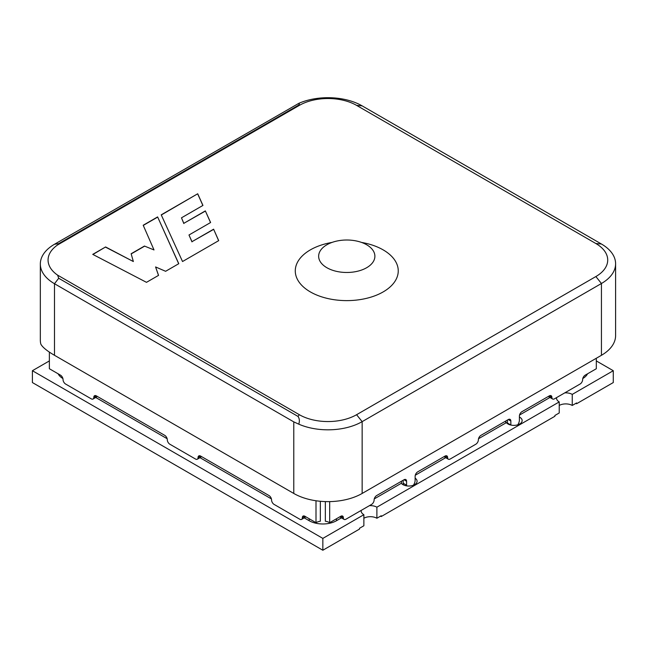 <?xml version="1.0" encoding="UTF-8"?>
<svg xmlns="http://www.w3.org/2000/svg" width="648" height="648" viewBox="0 0 648 648"><rect width="100%" height="100%" fill="white"/><g stroke="black" fill="none" stroke-linecap="round" stroke-linejoin="round"><path stroke-width="0.97" d="M326.884 267.721A28.123 16.241 180 0 1 319.148 253.182A28.123 16.241 180 0 1 338.515 240.724A28.123 16.241 180 0 1 366.655 244.758A28.123 16.241 180 0 1 374.39 253.182A28.123 16.241 180 0 1 359.94 270.589A28.123 16.241 180 0 1 326.884 267.721M298.769 103.364L54.497 244.256L58.701 243.648L297.991 105.494C299.489 104.344 299.749 103.631 298.769 103.364A48.341 27.913 180 0 1 362.151 105.875L601.441 244.021A48.341 27.913 180 0 1 615.6 263.76A48.341 27.913 180 0 1 601.441 283.5L362.151 421.645A48.341 27.913 180 0 1 298.769 424.156C299.749 421.095 299.489 418.511 297.991 416.413L58.701 278.259L54.497 283.727L54.497 355.298L293.779 493.452A48.341 27.913 0 0 0 362.151 493.452L601.441 355.298A48.341 27.913 0 0 0 615.6 335.567L615.6 263.76M595.868 276.558A40.46 23.36 0 0 0 595.868 243.526L356.578 105.373A40.46 23.36 0 0 0 299.36 105.373L57.623 244.936A40.605 23.441 0 0 0 57.623 275.149L299.36 414.712A40.46 23.36 0 0 0 356.578 414.712L595.868 276.558L601.441 283.5L601.441 355.298M58.701 243.648L57.623 244.936M57.623 275.149L58.701 278.259M54.497 244.256A48.341 27.913 0 0 0 40.33 263.987L40.33 340.119A48.341 27.913 0 0 0 40.816 344.072C42.436 347.19 46.996 350.933 54.497 355.298M293.779 493.452L293.779 421.88L298.769 424.156M293.779 421.88L54.497 283.727A48.341 27.913 0 0 1 40.33 263.987M197.713 193.768L161.222 214.836L182.534 261.525L218.7 240.643L213.613 229.19L191.978 241.68L188.981 234.997L210.608 222.515L205.343 210.9L183.813 223.333L181.489 217.817L202.946 205.424L197.713 193.768L161.295 214.99M105.592 246.961L92.745 254.372L146.489 282.334L158.558 275.368L155.577 266.952L165.613 271.293L178.775 263.696L157.618 216.918L143.2 225.245L154.013 249.942L144.455 246.054L131.139 253.741L133.35 261.533L105.592 246.961L92.923 254.47M158.501 275.4L155.577 266.952M178.702 263.736L157.618 216.918M157.618 217.121L143.273 225.399M144.455 246.054L154.013 249.942M144.455 246.248L131.188 253.911M105.592 247.155L133.35 261.533M218.635 240.683L213.613 229.19M213.613 229.392L191.978 241.68M191.978 241.882L188.981 234.997M210.535 222.556L205.343 210.9M205.343 211.094L183.813 223.333M183.813 223.528L181.489 217.817M202.873 205.465L197.713 193.971M380.546 516.132L381.235 516.529L554.89 416.267L554.89 415.473L559.232 412.97L559.232 401.922A9.21 5.314 0 0 1 556.527 398.156A9.21 5.314 0 0 1 556.583 397.597M363.868 518.246A9.21 5.314 180 0 1 376.893 518.246L381.235 515.735L381.235 516.529M359.527 528.266L359.527 529.06L322.842 550.241L32.4 382.555L32.4 370.713L322.842 538.399L363.868 514.706L363.868 525.763L359.527 528.266M575.91 403.34L576.59 403.736L613.275 382.555L613.275 370.713L596.314 360.92M559.232 405.454A9.21 5.314 180 0 1 572.249 405.454L576.59 402.943L576.59 403.736M572.249 405.454L572.249 394.397A9.21 5.314 0 0 0 564.773 392.874M376.893 518.246L376.893 507.19A9.21 5.314 0 0 0 369.409 505.667M361.22 510.389A9.21 5.314 0 0 0 361.171 510.948A9.21 5.314 0 0 0 363.868 514.706M49.37 360.92L32.4 370.713M376.893 507.19L559.232 401.922M572.249 394.397L613.275 370.713M505.724 421.516A8.286 4.787 0 0 0 514.658 425.355A8.286 4.787 0 0 0 522.15 420.593A8.286 4.787 0 0 0 519.396 417.037M401.306 483.303A8.286 4.787 0 0 0 410.613 485.919A8.286 4.787 0 0 0 417.085 481.253A8.286 4.787 0 0 0 415.133 478.167M322.842 538.399L322.842 550.241M325.345 501.584L325.345 521.235A9.671 5.581 180 0 1 329.678 522.677L340.783 516.27A3.629 2.09 -60 0 1 342.598 516.083A3.629 2.09 -60 0 1 343.351 517.744A3.629 2.09 120 0 0 344.104 519.404A3.629 2.09 120 0 0 345.911 519.226L371.555 504.428A3.629 2.09 120 0 0 374.115 499.981A3.629 2.09 -60 0 1 376.682 495.542L404.028 479.755A3.629 2.09 -60 0 1 405.842 479.577A3.629 2.09 -60 0 1 406.588 481.237L406.588 485.182A6.043 3.491 120 0 0 406.636 485.87M413.392 485.239A6.043 3.491 120 0 0 415.133 480.249L415.133 476.304A3.629 2.09 -60 0 1 417.701 471.857L445.046 456.07A3.629 2.09 -60 0 1 446.861 455.892A3.629 2.09 -60 0 1 447.614 457.553A3.629 2.09 120 0 0 448.359 459.213A3.629 2.09 120 0 0 450.174 459.035L475.81 444.228A3.629 2.09 120 0 0 478.378 439.79A3.629 2.09 -60 0 1 480.938 435.351L508.291 419.556A3.629 2.09 -60 0 1 510.098 419.378A3.629 2.09 -60 0 1 510.851 421.038L510.851 424.991A6.043 3.491 120 0 0 510.851 425.056M403.169 480.249L403.169 483.205A6.043 3.491 120 0 0 403.51 484.939M517.817 424.796A6.043 3.491 120 0 0 519.396 420.05L519.396 416.105A3.629 2.09 -60 0 1 521.964 411.666L549.31 395.879A3.629 2.09 -60 0 1 551.124 395.693A3.629 2.09 -60 0 1 551.877 397.354A3.629 2.09 120 0 0 552.623 399.014A3.629 2.09 120 0 0 554.437 398.836L580.073 384.037A3.629 2.09 120 0 0 582.641 379.59A3.629 2.09 -60 0 1 585.201 375.151L596.314 368.736L596.314 358.263M507.433 420.05L507.433 423.014A6.043 3.491 120 0 0 507.473 423.646M49.37 352.115L49.37 368.736L60.475 375.151A3.629 2.09 60 0 1 63.042 379.59A3.629 2.09 -120 0 0 65.602 384.037L91.238 398.836A3.629 2.09 -120 0 0 93.053 399.014A3.629 2.09 -120 0 0 93.806 397.354A3.629 2.09 60 0 1 94.559 395.693A3.629 2.09 60 0 1 96.366 395.879L164.738 435.351A3.629 2.09 60 0 1 167.297 439.79A3.629 2.09 -120 0 0 169.865 444.228L195.502 459.035A3.629 2.09 -120 0 0 197.316 459.213A3.629 2.09 -120 0 0 198.069 457.553A3.629 2.09 60 0 1 198.815 455.892A3.629 2.09 60 0 1 200.629 456.07L269.001 495.542A3.629 2.09 60 0 1 271.561 499.981A3.629 2.09 -120 0 0 274.128 504.428L299.765 519.226A3.629 2.09 -120 0 0 301.579 519.404L304.997 517.436A3.629 2.09 -120 0 0 305.597 516.675M301.579 519.404A3.629 2.09 -120 0 0 302.333 517.744A3.629 2.09 60 0 1 303.078 516.083A3.629 2.09 60 0 1 304.892 516.27L316.005 522.677L316.005 500.758M197.316 459.213L200.734 457.237A3.629 2.09 -120 0 0 201.342 456.484M93.053 399.014L96.471 397.046A3.629 2.09 -120 0 0 97.079 396.284M548.605 396.284A3.629 2.09 120 0 0 549.204 397.046L552.623 399.014M444.342 456.484A3.629 2.09 120 0 0 444.941 457.237L448.359 459.213M340.079 516.675A3.629 2.09 120 0 0 340.686 517.436L344.104 519.404M329.678 501.609L329.678 522.677M320.339 501.277L320.339 521.235A9.671 5.581 180 0 0 316.005 522.677M62.888 378.521A19.335 11.162 180 0 1 58.126 373.799M587.55 373.799A19.335 11.162 180 0 1 582.787 378.521M551.019 396.86L519.542 415.036M505.724 421.038L505.724 423.014L478.524 438.72M445.694 457.674L415.287 475.227M401.46 481.237L401.46 483.205L374.261 498.911M341.431 517.865L336.514 520.709A19.335 11.162 0 0 1 309.169 520.709L304.244 517.865M94.657 396.86L167.152 438.72M199.981 457.674L271.415 498.911M601.441 244.021L595.868 243.526M362.151 105.875L356.578 105.373M356.578 414.712L362.151 421.645L362.151 493.452M297.991 105.494L299.36 105.373M299.36 414.712L297.991 416.413M361.544 242.425A51.484 29.719 180 0 1 383.171 249.885A51.484 29.719 180 0 1 376.707 295.075A51.484 29.719 180 0 1 300.542 283.986A51.484 29.719 180 0 1 331.987 242.425M404.028 479.755L406.588 481.237M403.169 483.205L406.588 485.182M508.291 419.556L510.851 421.038M507.433 423.014L510.851 424.991M304.892 516.27L302.333 517.744M200.629 456.07L198.069 457.553M96.366 395.879L93.806 397.354M549.31 395.879L551.877 397.354M445.046 456.07L447.614 457.553M340.783 516.27L343.351 517.744M336.514 518.732L336.514 520.709M309.169 518.732L309.169 520.709M318.994 253.692L319.148 253.182M374.39 253.182L374.544 253.692"/></g></svg>
